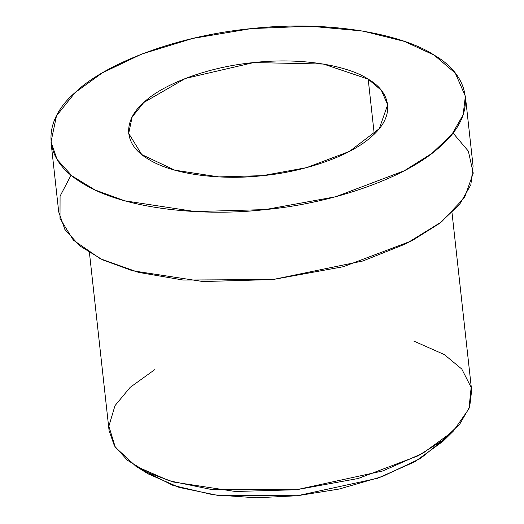 <?xml version="1.0" encoding="UTF-8"?>
<svg xmlns="http://www.w3.org/2000/svg" width="524" height="524" viewBox="0 0 524 524"><rect width="100%" height="100%" fill="white"/><g stroke="black" fill="none" stroke-linecap="round" stroke-linejoin="round"><path stroke-width="0.79" d="M135.873 466.222L148.194 473.906L179.234 487.444L217.82 495.396L297.383 495.737L377.49 478.301L414.733 461.827L442.918 441.365L453.267 431.18L422.914 453.214L382.802 470.952L296.538 489.73L210.851 489.37L169.298 480.803L135.873 466.222L115.3 447.254L108.868 426.222L114.992 405.655L130.181 387.347L154.77 369.636M413.75 341.045L444.359 354.597L461.782 369.053L471.155 387.426L468.967 408.786L453.267 431.18M368.182 79.131L323.498 64.052L253.767 62.553L185.398 78.449L143.766 102.527L132.127 117.049L128.688 133.397L141.768 154.573L174.774 170.169L218.868 176.909L262.596 175.658L306.606 167.634L349.501 151.39L379.271 128.642L387.668 104.807L381.38 90.364L368.182 79.131L374.254 134.118L368.182 79.131C388.69 90.711 397.33 113.701 372.59 135.683C349.05 157.835 299.368 172.37 262.596 175.658C225.903 180.033 174.774 176.005 148.181 159.08C120.441 142.567 125.38 118.162 143.766 102.527C159.944 86.565 202.441 67.603 253.767 62.553C305.047 56.906 349.79 66.771 368.182 79.131M434.18 55.144C404.757 35.377 333.172 19.591 251.12 28.617C168.997 36.706 101.001 67.039 75.115 92.578C45.699 117.599 37.8 156.643 82.183 183.059C124.732 210.144 206.535 216.589 265.242 209.587C324.081 204.334 403.572 181.075 441.241 145.626C480.816 110.459 467.002 73.681 434.18 55.144L455.297 73.124L465.364 96.226L463.118 114.88L451.924 134.367L431.887 153.421L404.292 170.765L335.655 196.755L265.242 209.587L195.282 211.591L124.732 200.81L94.949 189.93L71.919 175.854L57.136 159.486L50.992 141.978L56.494 115.817L75.115 92.578L102.167 72.954L141.722 54.057L192.786 38.422L251.12 28.617L310.031 26.2L362.687 31.021L404.535 41.429L434.18 55.144M50.992 141.978L58.714 211.925L64.858 229.433L79.641 245.802L102.671 259.878L132.454 270.764L203.004 281.545L272.965 279.534L343.377 266.703L412.015 240.719L439.61 223.368L459.646 204.314L470.84 184.828L473.087 166.18L465.364 96.226M453.005 132.991L468.358 151.148L473.244 173.136L464.578 197.515L441.477 221.921L406.054 243.745L362.811 261.004L272.965 279.534L183.21 280.045L138.546 272.382L100.398 258.784L73.367 240.156L60.005 218.475L60.077 196.133L71.074 175.16M89.434 252.719L109.071 430.577L114.442 445.898L127.384 460.216L147.532 472.53L173.588 482.054L235.322 491.486L296.538 489.73L358.147 478.504L418.204 455.769L442.354 440.586L459.882 423.916L469.674 406.866L471.646 390.544L452.009 212.692M447.64 436.322L420.405 458.513L382.068 476.657L339.1 489.056L297.383 495.737L256.282 497.8L213.045 494.761L173.038 485.434L142.482 470.015"/></g></svg>
